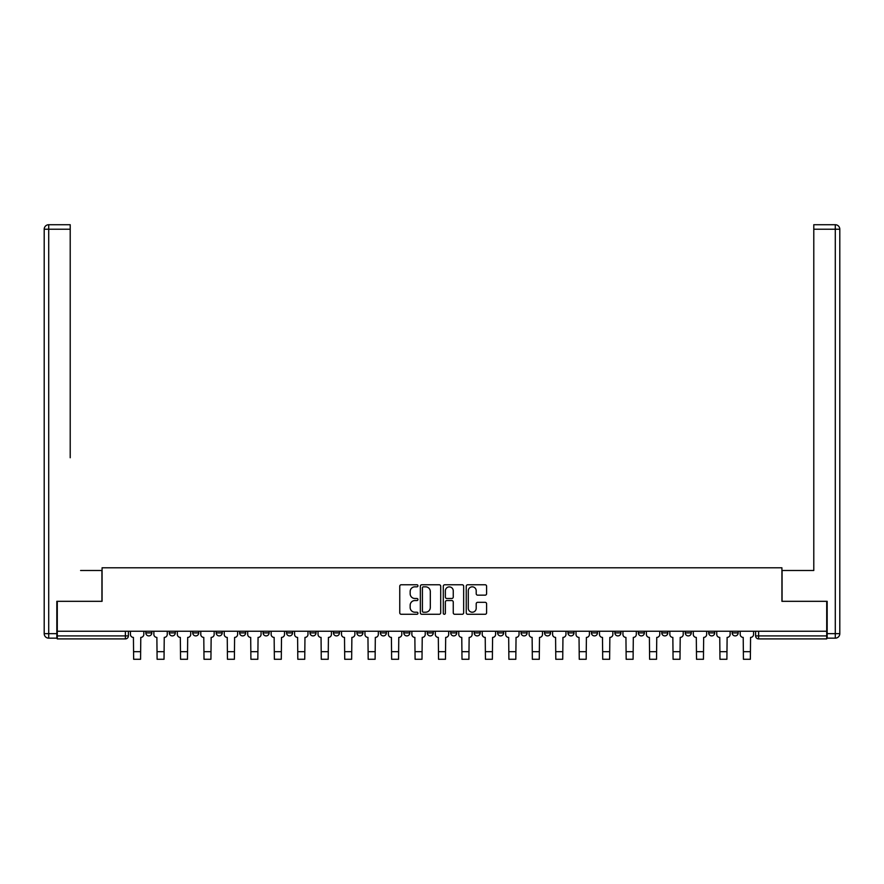 <?xml version="1.0" encoding="UTF-8"?>
<svg xmlns="http://www.w3.org/2000/svg" width="884" height="884" viewBox="0 0 884 884"><rect width="100%" height="100%" fill="white"/><g stroke="black" fill="none" stroke-linecap="round" stroke-linejoin="round"><path stroke-width="1.33" d="M417.944 585.794A1.028 1.028 0 0 0 416.916 584.766L401.237 584.766A1.481 1.481 0 0 0 399.756 586.236L399.756 612.8A1.481 1.481 0 0 0 401.237 614.281L416.916 614.281A1.028 1.028 0 0 0 417.944 613.242A1.028 1.028 0 0 0 416.916 612.214L414.883 612.214A4.718 4.718 0 0 1 410.165 607.485L410.165 605.275A4.718 4.718 0 0 1 414.883 600.556L416.916 600.556A1.028 1.028 0 0 0 417.944 599.518A1.028 1.028 0 0 0 416.916 598.49L414.883 598.49A4.718 4.718 0 0 1 410.165 593.761L410.165 591.551A4.718 4.718 0 0 1 414.883 586.832L416.916 586.832A1.028 1.028 0 0 0 417.944 585.794M732.162 632.9L732.162 631.242L732.162 632.9A3.006 3.006 0 0 0 735.168 635.905A3.006 3.006 0 0 1 732.162 632.9L738.173 632.9A3.006 3.006 0 0 1 735.168 635.905A3.006 3.006 0 0 0 738.173 632.9A3.006 3.006 0 0 1 735.168 635.905M708.703 631.242L708.703 632.9L714.714 632.9A3.006 3.006 0 0 1 711.708 635.905A3.006 3.006 0 0 1 708.703 632.9L708.703 631.242M638.347 632.9L638.347 631.242L638.347 632.9A3.006 3.006 0 0 0 641.353 635.905A3.006 3.006 0 0 1 638.347 632.9L644.359 632.9A3.006 3.006 0 0 1 641.353 635.905M614.888 632.9L614.888 631.242L614.888 632.9A3.006 3.006 0 0 0 617.894 635.905A3.006 3.006 0 0 1 614.888 632.9L620.899 632.9A3.006 3.006 0 0 1 617.894 635.905M544.533 631.242L544.533 632.9L550.544 632.9A3.006 3.006 0 0 1 547.539 635.905A3.006 3.006 0 0 1 544.533 632.9L544.533 631.242M521.074 631.242L521.074 632.9L527.096 632.9A3.006 3.006 0 0 1 524.09 635.905A3.006 3.006 0 0 1 521.074 632.9L521.074 631.242M380.363 631.242L380.363 632.9L386.374 632.9A3.006 3.006 0 0 1 383.369 635.905A3.006 3.006 0 0 1 380.363 632.9L380.363 631.242M356.904 631.242L356.904 632.9L362.926 632.9A3.006 3.006 0 0 1 359.91 635.905A3.006 3.006 0 0 1 356.904 632.9L356.904 631.242M239.641 632.9L239.641 631.242L239.641 632.9A3.006 3.006 0 0 0 242.647 635.905A3.006 3.006 0 0 1 239.641 632.9L245.653 632.9A3.006 3.006 0 0 1 242.647 635.905M216.193 631.242L216.193 632.9L222.204 632.9A3.006 3.006 0 0 1 219.199 635.905A3.006 3.006 0 0 1 216.193 632.9L216.193 631.242M192.734 631.242L192.734 632.9L198.745 632.9A3.006 3.006 0 0 1 195.74 635.905A3.006 3.006 0 0 1 192.734 632.9L192.734 631.242M169.286 632.9L169.286 631.242L169.286 632.9A3.006 3.006 0 0 0 172.292 635.905A3.006 3.006 0 0 1 169.286 632.9L175.297 632.9A3.006 3.006 0 0 1 172.292 635.905A3.006 3.006 0 0 0 175.297 632.9A3.006 3.006 0 0 1 172.292 635.905M145.827 632.9L145.827 631.242L145.827 632.9A3.006 3.006 0 0 0 148.832 635.905A3.006 3.006 0 0 1 145.827 632.9L151.838 632.9A3.006 3.006 0 0 1 148.832 635.905A3.006 3.006 0 0 0 151.838 632.9A3.006 3.006 0 0 1 148.832 635.905M485.128 595.164A1.481 1.481 0 0 0 486.598 593.694L486.598 586.236A1.481 1.481 0 0 0 485.128 584.766L467.713 584.766A1.481 1.481 0 0 0 466.244 586.236L466.244 612.8A1.481 1.481 0 0 0 467.713 614.281L485.128 614.281A1.481 1.481 0 0 0 486.598 612.8L486.598 603.794A1.481 1.481 0 0 0 485.128 602.324L477.669 602.324A1.481 1.481 0 0 0 476.2 603.794L476.2 608.258A3.945 3.945 0 0 1 472.255 612.214A3.945 3.945 0 0 1 468.299 608.258L468.299 590.777A3.945 3.945 0 0 1 472.255 586.832A3.945 3.945 0 0 1 476.2 590.777L476.2 593.694A1.481 1.481 0 0 0 477.669 595.164L485.128 595.164M57.283 631.242L57.283 601.319L102.08 601.319L102.08 567.793L781.92 567.793L781.92 601.319L826.717 601.319L826.717 631.242L57.283 631.242L57.283 635.905L128.39 635.905L128.39 631.242M440.707 586.236A1.481 1.481 0 0 0 439.238 584.766L421.823 584.766A1.481 1.481 0 0 0 420.342 586.236L420.342 612.8A1.481 1.481 0 0 0 421.823 614.281L439.238 614.281A1.481 1.481 0 0 0 440.707 612.8L440.707 586.236M444.762 584.766L462.177 584.766A1.481 1.481 0 0 1 463.658 586.236L463.658 612.8A1.481 1.481 0 0 1 462.177 614.281L454.73 614.281A1.481 1.481 0 0 1 453.249 612.8L453.249 602.026A1.481 1.481 0 0 0 451.779 600.556L446.829 600.556A1.481 1.481 0 0 0 445.359 602.026L445.359 613.242A1.028 1.028 0 0 1 444.321 614.281A1.028 1.028 0 0 1 443.293 613.242L443.293 586.236A1.481 1.481 0 0 1 444.762 584.766M755.61 631.242L755.61 635.905L826.717 635.905L826.717 638.911L758.616 638.911A3.006 3.006 0 0 1 755.61 635.905L755.61 631.242M826.717 631.242L826.717 635.905M128.39 635.905A3.006 3.006 0 0 1 125.384 638.911A3.006 3.006 0 0 0 128.39 635.905A3.006 3.006 0 0 1 125.384 638.911L57.283 638.911L57.283 635.905M738.173 631.242L738.173 632.9M714.714 631.242L714.714 632.9L714.714 631.242M691.266 631.242L691.266 632.9A3.006 3.006 0 0 1 688.26 635.905A3.006 3.006 0 0 1 685.255 632.9L691.266 632.9L691.266 631.242M685.255 631.242L685.255 632.9M667.807 631.242L667.807 632.9A3.006 3.006 0 0 1 664.801 635.905A3.006 3.006 0 0 1 661.796 632.9L667.807 632.9M661.796 631.242L661.796 632.9M644.359 631.242L644.359 632.9L644.359 631.242M620.899 631.242L620.899 632.9L620.899 631.242M597.451 631.242L597.451 632.9A3.006 3.006 0 0 1 594.446 635.905A3.006 3.006 0 0 1 591.44 632.9L597.451 632.9L597.451 631.242M591.44 631.242L591.44 632.9M574.003 631.242L574.003 632.9A3.006 3.006 0 0 1 570.987 635.905A3.006 3.006 0 0 1 567.981 632.9L574.003 632.9A3.006 3.006 0 0 1 570.987 635.905A3.006 3.006 0 0 0 574.003 632.9M567.981 631.242L567.981 632.9M550.544 631.242L550.544 632.9L550.544 631.242M527.096 631.242L527.096 632.9L527.096 631.242M503.637 631.242L503.637 632.9A3.006 3.006 0 0 1 500.631 635.905A3.006 3.006 0 0 1 497.626 632.9L503.637 632.9M497.626 631.242L497.626 632.9M480.189 631.242L480.189 632.9A3.006 3.006 0 0 1 477.183 635.905A3.006 3.006 0 0 1 474.178 632.9L480.189 632.9A3.006 3.006 0 0 1 477.183 635.905A3.006 3.006 0 0 0 480.189 632.9M474.178 631.242L474.178 632.9M456.73 631.242L456.73 632.9A3.006 3.006 0 0 1 453.724 635.905A3.006 3.006 0 0 1 450.718 632.9A3.006 3.006 0 0 0 453.724 635.905M450.718 631.242L450.718 632.9L456.73 632.9M433.282 631.242L433.282 632.9A3.006 3.006 0 0 1 430.276 635.905A3.006 3.006 0 0 1 427.27 632.9L433.282 632.9L433.282 631.242M427.27 631.242L427.27 632.9M409.822 631.242L409.822 632.9A3.006 3.006 0 0 1 406.817 635.905A3.006 3.006 0 0 1 403.811 632.9L409.822 632.9A3.006 3.006 0 0 1 406.817 635.905A3.006 3.006 0 0 0 409.822 632.9L409.822 631.242M403.811 631.242L403.811 632.9M386.374 631.242L386.374 632.9M362.926 631.242L362.926 632.9L362.926 631.242M339.467 631.242L339.467 632.9A3.006 3.006 0 0 1 336.461 635.905A3.006 3.006 0 0 1 333.456 632.9L339.467 632.9L339.467 631.242M333.456 631.242L333.456 632.9M316.019 631.242L316.019 632.9A3.006 3.006 0 0 1 313.013 635.905A3.006 3.006 0 0 1 309.997 632.9L316.019 632.9M309.997 631.242L309.997 632.9M292.56 631.242L292.56 632.9A3.006 3.006 0 0 1 289.554 635.905A3.006 3.006 0 0 1 286.549 632.9A3.006 3.006 0 0 0 289.554 635.905M286.549 631.242L286.549 632.9L292.56 632.9M269.112 631.242L269.112 632.9A3.006 3.006 0 0 1 266.106 635.905A3.006 3.006 0 0 1 263.101 632.9A3.006 3.006 0 0 0 266.106 635.905A3.006 3.006 0 0 0 269.112 632.9A3.006 3.006 0 0 1 266.106 635.905M263.101 631.242L263.101 632.9L269.112 632.9M245.653 631.242L245.653 632.9M222.204 631.242L222.204 632.9A3.006 3.006 0 0 1 219.199 635.905A3.006 3.006 0 0 0 222.204 632.9L222.204 631.242M198.745 631.242L198.745 632.9A3.006 3.006 0 0 1 195.74 635.905A3.006 3.006 0 0 0 198.745 632.9L198.745 631.242M175.297 631.242L175.297 632.9L175.297 631.242M151.838 631.242L151.838 632.9L151.838 631.242M423.447 586.832A1.028 1.028 0 0 0 422.408 587.86L422.408 611.176A1.028 1.028 0 0 0 423.447 612.214L425.58 612.214A4.718 4.718 0 0 0 430.309 607.485L430.309 591.551A4.718 4.718 0 0 0 425.58 586.832L423.447 586.832M453.249 590.855A3.945 3.945 0 0 0 449.304 586.899A3.945 3.945 0 0 0 445.359 590.855L445.359 597.009A1.481 1.481 0 0 0 446.829 598.49L451.779 598.49A1.481 1.481 0 0 0 453.249 597.009L453.249 590.855M130.423 631.242L130.423 634.403A3.006 3.006 139.8 0 0 133.429 637.408L133.65 659.276L140.567 659.276L140.788 637.408A3.006 3.006 139.8 0 0 143.805 634.403L143.805 631.242M133.65 659.276L140.567 659.276L133.65 659.276M153.871 631.242L153.871 634.403A3.006 3.006 139.8 0 0 156.877 637.408L157.109 659.276L164.026 659.276L164.247 637.408A3.006 3.006 139.8 0 0 167.253 634.403L167.253 631.242M157.109 659.276L164.026 659.276L157.109 659.276M177.33 631.242L177.33 634.403A3.006 3.006 139.8 0 0 180.336 637.408L180.557 659.276L187.474 659.276L187.695 637.408A3.006 3.006 139.8 0 0 190.712 634.403L190.712 631.242M180.557 659.276L187.474 659.276L180.557 659.276M56.83 633.651L56.83 638.16L48.708 638.16A4.508 4.508 0 0 1 44.2 633.651L44.2 229.232L48.708 229.232L48.708 224.724L70.212 224.724L70.212 229.232L48.708 229.232L48.708 633.651L56.83 633.651L56.83 601.319L101.925 601.319L101.925 570.5L80.588 570.5M70.212 229.232L70.212 457.746M48.708 224.724A4.508 4.508 0 0 0 44.2 229.232A4.508 4.508 0 0 1 48.708 224.724M803.412 570.5L813.788 570.5L813.788 224.724L835.292 224.724L813.788 224.724M827.17 633.651L835.292 633.651L835.292 229.232L839.8 229.232A4.508 4.508 0 0 0 835.292 224.724A4.508 4.508 0 0 1 839.8 229.232A4.508 4.508 0 0 0 835.292 224.724A4.508 4.508 0 0 1 839.8 229.232L839.8 633.651A4.508 4.508 0 0 1 835.292 638.16L827.17 638.16L827.17 601.319L782.075 601.319L782.075 570.5L813.788 570.5L813.788 457.746M835.292 638.16A4.508 4.508 0 0 0 839.8 633.651L835.292 633.651L835.292 638.16M200.778 631.242L200.778 634.403A3.006 3.006 139.8 0 0 203.784 637.408L204.016 659.276L210.922 659.276L211.154 637.408A3.006 3.006 139.8 0 0 214.16 634.403L214.16 631.242M204.016 659.276L210.922 659.276L204.016 659.276M224.238 631.242L224.238 634.403A3.006 3.006 139.8 0 0 227.243 637.408L227.464 659.276L234.382 659.276L234.603 637.408A3.006 3.006 139.8 0 0 237.608 634.403L237.608 631.242M227.464 659.276L234.382 659.276L227.464 659.276M247.686 631.242L247.686 634.403A3.006 3.006 139.8 0 0 250.691 637.408L250.912 659.276L257.83 659.276L258.062 637.408A3.006 3.006 139.8 0 0 261.067 634.403L261.067 631.242M250.912 659.276L257.83 659.276L250.912 659.276M271.134 631.242L271.134 634.403A3.006 3.006 139.8 0 0 274.15 637.408L274.372 659.276L281.289 659.276L281.51 637.408A3.006 3.006 139.8 0 0 284.515 634.403L284.515 631.242M274.372 659.276L281.289 659.276L274.372 659.276M294.593 631.242L294.593 634.403A3.006 3.006 139.8 0 0 297.599 637.408L297.82 659.276L304.737 659.276L304.969 637.408A3.006 3.006 139.8 0 0 307.975 634.403L307.975 631.242M297.82 659.276L304.737 659.276L297.82 659.276M318.041 631.242L318.041 634.403A3.006 3.006 139.8 0 0 321.047 637.408L321.279 659.276L328.196 659.276L328.417 637.408A3.006 3.006 139.8 0 0 331.423 634.403L331.423 631.242M321.279 659.276L328.196 659.276L321.279 659.276M341.5 631.242L341.5 634.403A3.006 3.006 139.8 0 0 344.506 637.408L344.727 659.276L351.644 659.276L351.876 637.408A3.006 3.006 139.8 0 0 354.882 634.403L354.882 631.242M344.727 659.276L351.644 659.276L344.727 659.276M364.948 631.242L364.948 634.403A3.006 3.006 139.8 0 0 367.954 637.408L368.186 659.276L375.103 659.276L375.324 637.408A3.006 3.006 139.8 0 0 378.33 634.403L378.33 631.242M368.186 659.276L375.103 659.276L368.186 659.276M388.407 631.242L388.407 634.403A3.006 3.006 139.8 0 0 391.413 637.408L391.634 659.276L398.551 659.276L398.772 637.408A3.006 3.006 139.8 0 0 401.789 634.403L401.789 631.242M391.634 659.276L398.551 659.276L391.634 659.276M411.856 631.242L411.856 634.403A3.006 3.006 139.8 0 0 414.861 637.408L415.093 659.276L421.999 659.276L422.232 637.408A3.006 3.006 139.8 0 0 425.237 634.403L425.237 631.242M415.093 659.276L421.999 659.276L415.093 659.276M435.315 631.242L435.315 634.403A3.006 3.006 139.8 0 0 438.32 637.408L438.541 659.276L445.459 659.276L445.68 637.408A3.006 3.006 139.8 0 0 448.685 634.403L448.685 631.242M438.541 659.276L445.459 659.276L438.541 659.276M458.763 631.242L458.763 634.403A3.006 3.006 139.8 0 0 461.768 637.408L462.001 659.276L468.907 659.276L469.139 637.408A3.006 3.006 139.8 0 0 472.144 634.403L472.144 631.242M462.001 659.276L468.907 659.276L462.001 659.276M482.211 631.242L482.211 634.403A3.006 3.006 139.8 0 0 485.228 637.408L485.449 659.276L492.366 659.276L492.587 637.408A3.006 3.006 139.8 0 0 495.592 634.403L495.592 631.242M485.449 659.276L492.366 659.276L485.449 659.276M505.67 631.242L505.67 634.403A3.006 3.006 139.8 0 0 508.676 637.408L508.897 659.276L515.814 659.276L516.046 637.408A3.006 3.006 139.8 0 0 519.052 634.403L519.052 631.242M508.897 659.276L515.814 659.276L508.897 659.276M529.118 631.242L529.118 634.403A3.006 3.006 139.8 0 0 532.124 637.408L532.356 659.276L539.273 659.276L539.494 637.408A3.006 3.006 139.8 0 0 542.5 634.403L542.5 631.242M532.356 659.276L539.273 659.276L532.356 659.276M552.577 631.242L552.577 634.403A3.006 3.006 139.8 0 0 555.583 637.408L555.804 659.276L562.721 659.276L562.953 637.408A3.006 3.006 139.8 0 0 565.959 634.403L565.959 631.242M555.804 659.276L562.721 659.276L555.804 659.276M576.025 631.242L576.025 634.403A3.006 3.006 139.8 0 0 579.031 637.408L579.263 659.276L586.18 659.276L586.401 637.408A3.006 3.006 139.8 0 0 589.407 634.403L589.407 631.242M579.263 659.276L586.18 659.276L579.263 659.276M599.485 631.242L599.485 634.403A3.006 3.006 139.8 0 0 602.49 637.408L602.711 659.276L609.629 659.276L609.849 637.408A3.006 3.006 139.8 0 0 612.866 634.403L612.866 631.242M602.711 659.276L609.629 659.276L602.711 659.276M622.933 631.242L622.933 634.403A3.006 3.006 139.8 0 0 625.938 637.408L626.17 659.276L633.088 659.276L633.309 637.408A3.006 3.006 139.8 0 0 636.314 634.403L636.314 631.242M626.17 659.276L633.088 659.276L626.17 659.276M646.392 631.242L646.392 634.403A3.006 3.006 139.8 0 0 649.397 637.408L649.618 659.276L656.536 659.276L656.757 637.408A3.006 3.006 139.8 0 0 659.762 634.403L659.762 631.242M649.618 659.276L656.536 659.276L649.618 659.276M669.84 631.242L669.84 634.403A3.006 3.006 139.8 0 0 672.846 637.408L673.078 659.276L679.984 659.276L680.216 637.408A3.006 3.006 139.8 0 0 683.221 634.403L683.221 631.242M673.078 659.276L679.984 659.276L673.078 659.276M693.288 631.242L693.288 634.403A3.006 3.006 139.8 0 0 696.305 637.408L696.526 659.276L703.443 659.276L703.664 637.408A3.006 3.006 139.8 0 0 706.67 634.403L706.67 631.242M696.526 659.276L703.443 659.276L696.526 659.276M716.747 631.242L716.747 634.403A3.006 3.006 139.8 0 0 719.753 637.408L719.974 659.276L726.891 659.276L727.123 637.408A3.006 3.006 139.8 0 0 730.129 634.403L730.129 631.242M719.974 659.276L726.891 659.276L719.974 659.276M740.195 631.242L740.195 634.403A3.006 3.006 139.8 0 0 743.212 637.408L743.433 659.276L750.35 659.276L750.571 637.408A3.006 3.006 139.8 0 0 753.577 634.403L753.577 631.242M743.433 659.276L750.35 659.276L743.433 659.276M125.384 631.242L125.384 638.911M758.616 631.242L758.616 638.911M133.65 651.685L140.567 651.685M157.109 651.685L164.026 651.685M180.557 651.685L187.474 651.685M48.708 638.16L48.708 633.651L44.2 633.651M835.292 224.724L835.292 229.232L813.788 229.232M204.016 651.685L210.922 651.685M227.464 651.685L234.382 651.685M250.912 651.685L257.83 651.685M274.372 651.685L281.289 651.685M297.82 651.685L304.737 651.685M321.279 651.685L328.196 651.685M344.727 651.685L351.644 651.685M368.186 651.685L375.103 651.685M391.634 651.685L398.551 651.685M415.093 651.685L421.999 651.685M438.541 651.685L445.459 651.685M462.001 651.685L468.907 651.685M485.449 651.685L492.366 651.685M508.897 651.685L515.814 651.685M532.356 651.685L539.273 651.685M555.804 651.685L562.721 651.685M579.263 651.685L586.18 651.685M602.711 651.685L609.629 651.685M626.17 651.685L633.088 651.685M649.618 651.685L656.536 651.685M673.078 651.685L679.984 651.685M696.526 651.685L703.443 651.685M719.974 651.685L726.891 651.685M743.433 651.685L750.35 651.685"/></g></svg>
